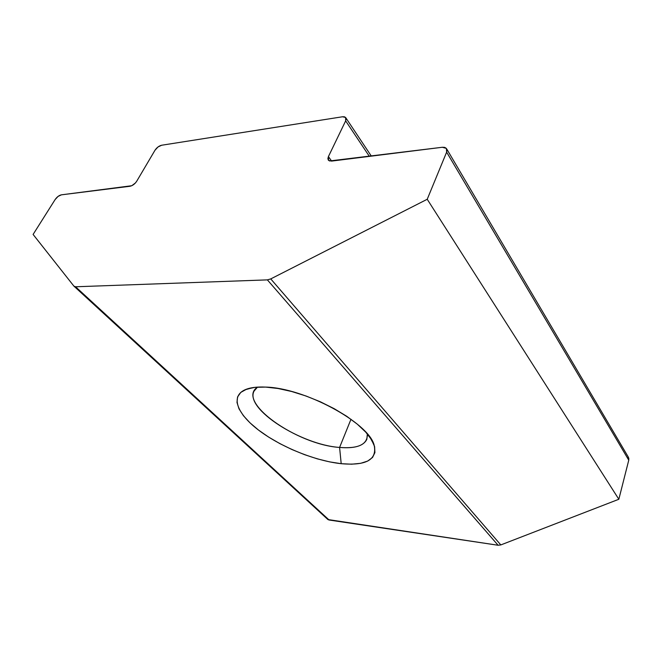<?xml version="1.0" encoding="UTF-8"?>
<svg xmlns="http://www.w3.org/2000/svg" width="662" height="662" viewBox="0 0 662 662"><rect width="100%" height="100%" fill="white"/><g stroke="black" fill="none" stroke-linecap="round" stroke-linejoin="round"><path stroke-width="0.99" d="M367.344 433.958L366.839 439.295C363.579 445.989 354.493 448.704 339.589 447.438L350.984 419.261L339.589 447.438C358.506 448.886 367.758 444.392 367.344 433.958M341.195 463.69L339.589 447.438L341.195 463.69L351.671 464.194L360.616 463.326L367.683 461.075L372.541 457.467L374.907 452.601L374.609 446.61L371.539 439.7L365.73 432.121L357.348 424.201L346.698 416.266L334.211 408.694L320.458 401.834L306.051 396.017L291.677 391.499L277.99 388.486L265.603 387.088C304.338 387.882 368.411 422.579 374.088 444.938C377.398 459.61 366.434 465.866 341.195 463.69C315.509 460.942 281.805 447.38 259.736 430.987C237.666 414.644 229.896 396.728 244.915 389.835C249.905 387.601 256.806 386.691 265.603 387.088L255.027 387.328L246.669 389.132L240.803 392.392L237.567 396.919L236.996 402.471L239.007 408.826L243.426 415.711L250.029 422.877L258.528 430.077L268.59 437.061L279.877 443.623L292.008 449.556L304.603 454.678L317.263 458.832L329.602 461.877L341.195 463.69M446.85 149.19L628.106 456.714L628.759 460.164L446.635 152.136L446.387 148.404L442.29 147.27L331.554 161.098L328.559 160.378L328.426 156.571L331.621 161.089L328.426 156.571L345.655 120.873L369.371 156.373L345.655 120.873L346.152 119.028L345.721 117.604L344.447 116.81L342.511 116.769L161.66 145.235L158.011 146.964L155.007 150.216L136.711 181.239L135.379 183.01L131.73 185.732L61.392 194.835L58.082 196.399L55.136 199.543L33.1 234.439L73.904 286.125L75.584 286.778L267.374 279.877L498.105 545.256L329.122 520.018L75.584 286.778L267.374 279.877L270.75 278.909L427.222 199.27L446.635 152.136L628.759 460.164L618.838 499.264L427.222 199.27L618.838 499.264L500.811 544.925L270.75 278.909L427.222 199.27L446.635 152.136L447.024 150.009L446.329 148.346L444.665 147.378L442.29 147.27L329.577 160.965L328.294 160.063L327.889 158.516L328.426 156.571L345.655 120.873L345.597 117.455L342.511 116.769L161.66 145.235C159.021 145.888 156.803 147.552 155.007 150.216L136.711 181.239C134.849 184.011 132.599 185.691 129.967 186.27L61.392 194.835C59.067 195.364 56.982 196.937 55.136 199.543L33.1 234.439L73.904 286.125L327.889 519.538L498.105 545.256L500.811 544.925L618.838 499.264L628.759 460.164L628.817 458.294L628.056 456.656M327.889 519.538L329.122 520.018L75.584 286.778L74.326 286.497M257.51 387.113C235.407 401.528 296.849 444.765 339.589 447.438C301.086 444.823 244.609 408.843 254.009 391.168L257.518 387.113M267.374 279.877L498.105 545.256L500.811 544.925L270.75 278.909L267.374 279.877M370.075 437.483L374.088 444.938M253.074 387.576L244.915 389.835M345.961 118.001L371.349 156.124"/></g></svg>
